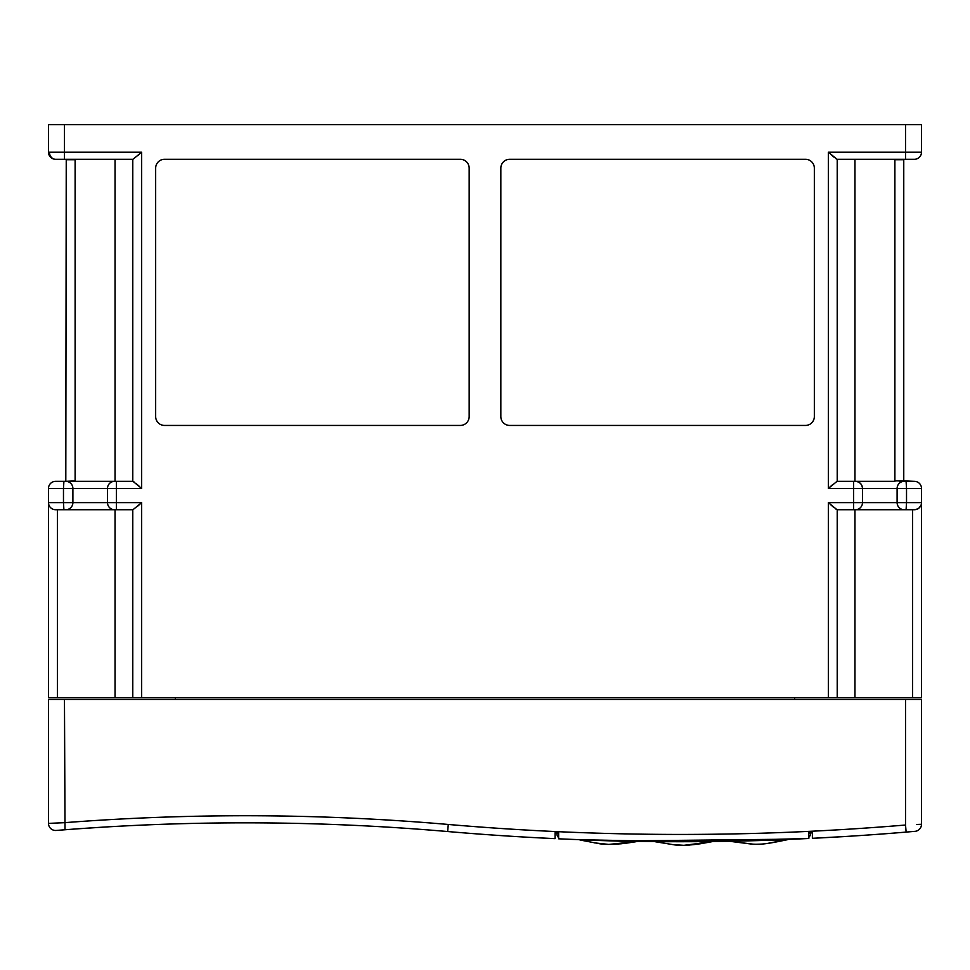 <?xml version="1.0" encoding="UTF-8"?>
<svg xmlns="http://www.w3.org/2000/svg" width="970" height="970" viewBox="0 0 970 970"><rect width="100%" height="100%" fill="white"/><g stroke="black" fill="none" stroke-linecap="round" stroke-linejoin="round"><path stroke-width="1.45" d="M103.511 827.119L77.539 828.829M889.66 833.424L877.583 834.333M876.844 834.382L874.2 834.576M90.198 509.723L55.593 509.723A7.093 7.093 0 0 1 48.5 502.63L48.5 488.431A7.093 7.093 0 0 1 55.593 481.338L132.963 481.338L141.656 488.431L141.656 152.193L132.963 159.286L55.593 159.286A7.093 7.093 0 0 1 48.5 152.193L48.5 124.681L64.469 124.681L64.469 152.193L141.656 152.193L141.656 488.431L116.376 488.431L116.376 502.63L141.656 502.63L132.963 509.723L90.198 509.723M72.895 502.63A7.093 7.093 0 0 1 65.802 509.723A7.093 7.093 0 0 0 72.895 502.63L107.5 502.63L107.5 488.431L72.895 488.431L72.895 502.63L63.474 502.63L63.474 488.431L48.5 488.431A7.093 7.093 0 0 1 55.593 481.338L64.469 481.338M917.608 508.959L914.407 509.723L855.407 509.723A7.093 7.093 0 0 0 862.5 502.63L897.104 502.63L897.104 488.431L862.5 488.431L862.5 502.63A7.093 7.093 0 0 1 855.407 509.723L837.037 509.723L828.344 502.63L853.624 502.63L853.624 488.431L828.344 488.431L837.037 481.338L894.898 481.338A9.312 9.312 0 0 1 894.886 480.89L894.886 159.723A9.312 9.312 0 0 1 894.898 159.286M587.917 840.141L587.917 840.141A2707.719 2707.719 0 0 0 680.188 841.717L808.822 838.48A2707.719 2707.719 0 0 1 558.635 838.807L558.635 832.66L555.082 832.66L555.082 838.65A2707.719 2707.719 0 0 1 447.655 831.532A2354.614 2354.614 0 0 0 65.014 829.762L56.163 830.453A7.093 7.093 0 0 1 48.5 823.385L48.5 699.588L921.5 699.588L921.5 824.27L920.7 824.306M581.127 839.729L680.188 841.717A2707.719 2707.719 0 0 0 769.792 840.226L769.792 840.226M66.239 159.286L72.895 159.286M905.531 124.681L921.5 124.681L921.5 152.193A7.093 7.093 0 0 1 914.407 159.286L837.037 159.286L828.344 152.193L905.531 152.193L905.531 124.681L64.469 124.681M64.469 159.286L55.593 159.286A7.093 7.093 0 0 1 48.5 152.193L64.469 152.193L64.469 159.286M897.104 159.286L900.051 159.286M72.895 481.338L65.802 481.338L66.239 159.989M814.339 168.162A8.875 8.875 0 0 0 805.476 159.286L509.711 159.286A8.875 8.875 0 0 0 500.835 168.162L500.835 416.566A8.875 8.875 0 0 0 509.711 425.442L805.476 425.442A8.875 8.875 0 0 0 814.339 416.566L814.339 168.162M155.661 416.566A8.875 8.875 0 0 0 164.524 425.442L460.289 425.442A8.875 8.875 0 0 0 469.165 416.566L469.165 168.162A8.875 8.875 0 0 0 460.289 159.286L164.524 159.286A8.875 8.875 0 0 0 155.661 168.162L155.661 416.566M903.761 159.989L903.761 480.89L914.407 481.338L904.198 481.338A7.093 7.093 0 0 0 897.104 488.431L906.526 488.431L906.526 502.63L921.5 502.63L921.5 697.818L912.624 697.818L912.624 509.723M63.911 509.723L63.474 502.63L48.5 502.63L48.5 697.818L57.375 697.818L57.375 509.723M837.219 509.723L837.219 697.818L912.624 697.818M837.219 697.818L141.656 697.818L141.656 502.63M132.781 509.723L132.781 697.818L141.656 697.818M132.781 697.818L57.375 697.818M914.407 481.338A7.093 7.093 0 0 1 921.5 488.431A7.093 7.093 0 0 0 914.407 481.338A7.093 7.093 0 0 1 921.5 488.431L921.5 502.63A7.093 7.093 0 0 1 918.845 508.159L920.785 505.722M794.636 697.818L794.636 699.588M175.364 699.588L175.364 697.818M529.487 837.34L555.082 838.65L555.082 832.66L558.635 833.691M919.269 824.367L916.82 824.488M916.759 824.488L921.5 824.27A7.093 7.093 0 0 1 915.013 831.338L906.125 832.09A2707.719 2707.719 0 0 1 812.375 838.31C871.666 835.049 837.934 836.977 812.375 838.31L812.375 832.66L809.768 833.339M48.5 823.385L64.469 822.681A2361.707 2361.707 0 0 1 448.273 824.464A2700.626 2700.626 0 0 0 905.531 825.021L906.125 832.09A2707.719 2707.719 0 0 1 812.375 838.31M794.854 839.111L797.025 839.014L794.854 839.111M799.098 838.929L800.577 838.856L799.098 838.929M805.524 838.638L803.572 838.723M572.724 839.402L570.542 839.317M568.432 839.232L566.529 839.147M565.377 839.098L568.856 839.244M794.636 839.123L623.419 840.941M884.567 833.812L886.944 833.63M822.948 837.777L818.134 838.019M911.121 831.666L912.443 831.557M913.607 831.46L914.492 831.387M534.591 837.619L524.055 837.037M56.709 830.417L57.654 830.344M58.721 830.259L60.031 830.15M79.54 828.695L82.583 828.477M84.802 828.319L88.064 828.101M90.61 827.931L95.569 827.616M97.788 827.471L100.844 827.277M801.305 838.832L795.109 839.098M812.375 832.66L808.822 832.66L808.822 837.28A5.323 5.323 0 0 0 810.605 833.315L808.822 833.375M557.944 833.666L556.865 833.642A5.323 5.323 0 0 0 558.635 837.607M562.624 838.989L563.643 839.026M802.651 838.771L800.395 838.868M572.615 839.402L570.457 839.317M568.371 839.232L566.48 839.147M565.352 839.098L561.957 838.953M808.822 832.66L808.822 838.48A2707.719 2707.719 0 0 1 680.188 841.536M579.927 839.862L636.053 841.705M634.235 841.39L630.9 841.342L634.235 841.39M581.297 840.02L580.193 839.984L581.297 840.02M709.337 841.62L705.893 841.645L709.337 841.62M710.974 841.887L683.874 845.319L672.913 844.615L654.895 841.657L712.562 841.523M668.209 841.742L654.895 841.596M656.278 841.669L655.162 841.657L656.278 841.669M751.144 844.033L729.864 841.317L787.531 839.583L766.749 843.56M729.864 841.317L730.471 841.414M774.23 840.081L743.178 840.978M775.139 840.141L780.717 839.947M784.342 839.802L786.864 839.717M730.531 841.317L733.053 841.269M736.666 841.196L742.195 841.075M699.334 841.705L703.238 841.681M703.674 841.669L712.562 841.584L700.886 843.682C688.421 845.513 679.097 845.816 672.913 844.615L655.599 841.79M624.292 841.135L636.793 841.584M587.129 840.214L593.24 840.323M637.593 841.451L625.82 843.245C613.246 844.712 604.019 844.785 598.114 843.451L579.927 839.971L593.24 840.42M448.273 824.464L447.655 831.532A2354.614 2354.614 0 0 0 65.014 829.762L64.469 699.588M899.335 481.338L903.761 480.89L894.886 480.89M107.5 488.431A7.093 7.093 0 0 1 114.593 481.338A7.093 7.093 0 0 0 107.5 488.431L116.376 488.431L116.376 481.338L75.102 481.338A9.312 9.312 0 0 0 75.114 480.89L65.802 481.338A7.093 7.093 0 0 1 72.895 488.431L63.474 488.431L63.911 481.338M854.958 697.818L854.958 509.723L853.624 509.723L853.624 502.63L862.5 502.63A7.093 7.093 0 0 1 855.407 509.723M115.042 697.818L115.042 509.723L116.376 509.723L116.376 502.63L107.5 502.63A7.093 7.093 0 0 0 114.593 509.723A7.093 7.093 0 0 1 107.5 502.63A7.093 7.093 0 0 0 114.593 509.723A7.093 7.093 0 0 1 107.5 502.63A7.093 7.093 0 0 0 114.593 509.723M51.155 508.159L50.173 507.201M49.421 506.134L48.912 505.006M830.999 505.006L833.97 507.577M835.546 508.85L837.037 509.723M137.582 506.243L141.183 503.054M837.219 159.286L837.219 481.338M132.781 481.338L132.781 159.286M903.761 159.723L894.886 159.723M137.582 155.806L141.183 152.605M139.001 486.067L136.03 483.484M134.454 482.211L132.963 481.338M832.418 484.818L828.816 488.019M830.999 154.557L833.97 157.14M835.546 158.413L837.037 159.286M65.802 481.338A7.093 7.093 0 0 1 72.895 488.431A7.093 7.093 0 0 0 65.802 481.338M862.5 488.431A7.093 7.093 0 0 0 855.407 481.338A7.093 7.093 0 0 1 862.5 488.431C862.051 484.151 859.687 481.787 855.407 481.338A7.093 7.093 0 0 1 862.5 488.431L853.624 488.431L853.624 481.338M921.5 502.63A7.093 7.093 0 0 1 914.407 509.723A7.093 7.093 0 0 0 921.5 502.63A7.093 7.093 0 0 1 918.845 508.159M904.198 509.723A7.093 7.093 0 0 1 897.104 502.63L906.526 502.63L906.089 509.723M49.446 152.193A7.093 6.147 90 0 0 55.593 159.286M914.407 159.286A7.093 7.093 0 0 0 921.5 152.193L905.531 152.193L905.531 159.286M828.344 697.818L828.344 502.63M828.344 488.431L828.344 152.193M921.5 488.431L906.526 488.431L906.089 481.338M905.531 825.021L905.531 699.588M854.958 481.338L854.958 159.286M75.102 159.286A9.312 9.312 0 0 1 75.114 159.723L75.114 480.89M115.042 481.338L115.042 159.286M75.114 159.723L66.239 159.723M904.198 481.338A7.093 7.093 0 0 0 897.104 488.431M48.5 502.63A7.093 7.093 0 0 0 55.593 509.723M757.146 844.227L760.431 844.13M729.973 841.329L752.999 844.143C762.978 844.664 769.768 843.318 787.531 839.68L786.937 839.814M685.778 845.282L689.391 845.1M580.727 840.141L598.114 843.451M599.642 843.657L608.76 844.409L621.212 843.791M626.171 843.197L635.956 841.717M637.011 841.548L608.76 844.409L594.27 842.845M594.392 842.857L608.76 844.409L637.278 841.499M711.762 841.742L712.562 841.584"/></g></svg>

